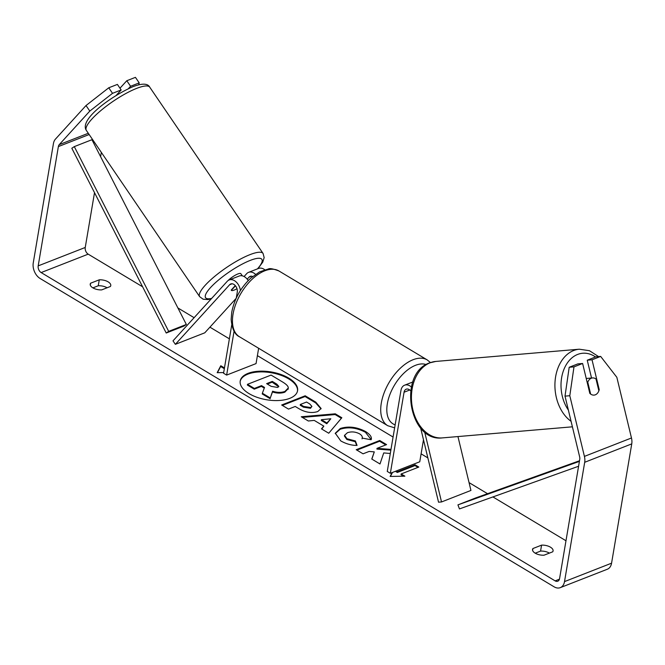 <?xml version="1.0" encoding="UTF-8"?>
<svg xmlns="http://www.w3.org/2000/svg" width="665" height="665" viewBox="0 0 665 665"><rect width="100%" height="100%" fill="white"/><g stroke="black" fill="none" stroke-linecap="round" stroke-linejoin="round"><path stroke-width="1" d="M231.295 290.281L231.337 290.347A8.62 2.012 -34.3 0 0 234.263 290.048A8.62 2.012 -34.3 0 0 236.989 288.726A8.62 2.012 -34.3 0 1 234.263 290.048A8.62 2.012 -34.3 0 1 231.312 290.314A8.62 2.012 -34.3 0 1 231.229 290.056L235.277 285.609M255.535 274.329A10.349 7.041 -111.4 0 0 248.585 272.351A10.349 7.041 -111.4 0 0 246.69 273.672L244.08 276.532M248.585 272.351L258.577 268.436A10.349 7.041 68.6 0 1 264.745 269.757M252.667 276.49A6.035 4.106 -111.4 0 0 250.156 276.366A6.035 4.106 -111.4 0 0 249.051 277.139L247.205 279.159M240.406 290.538A10.349 7.041 68.6 0 0 229.176 279.948A10.349 7.041 68.6 0 0 227.28 281.27L173 340.862L175.361 344.329L229.633 284.728A6.035 4.106 68.6 0 1 230.738 283.963A6.035 4.106 68.6 0 1 235.526 285.9A6.035 4.106 68.6 0 1 237.264 292.176L236.266 298.078M258.643 348.269L256.05 363.589L226.64 375.093L223.556 373.24L231.736 324.886M234.072 331.187L226.64 375.093M229.176 279.948L239.167 276.033A10.349 7.041 68.6 0 1 248.228 280.58M175.361 344.329L204.77 332.824L236.117 298.402M411.377 386.997A10.349 7.041 -111.4 0 0 404.611 385.185A10.349 7.041 -111.4 0 0 400.97 390.372L387.263 471.435L390.347 473.289L419.756 461.784L423.489 439.748M410.687 390.821A6.035 4.106 -111.4 0 0 406.182 389.2A6.035 4.106 -111.4 0 0 404.062 392.225L390.347 473.289M424.652 431.926L441.527 501.95L438.543 502.2L420.646 427.986M441.527 501.95L470.936 490.438L457.952 436.564M591.318 378.227A8.62 6.193 -94.9 0 1 592.59 377.928A8.62 6.193 -94.9 0 1 596.006 378.992L598.866 390.837A8.62 6.193 -94.9 0 1 595.316 394.819A8.62 6.193 -94.9 0 1 594.053 395.11A8.62 6.193 -94.9 0 1 590.628 394.054L587.777 382.209A8.62 6.193 -94.9 0 1 591.318 378.227M587.777 382.209L587.145 382.267M288.735 378.102A29.077 14.09 9.6 0 0 258.652 371.236A29.077 14.09 9.6 0 0 240.223 381.012A29.077 14.09 9.6 0 0 249.059 393.622A29.077 14.09 9.6 0 0 279.142 400.488A29.077 14.09 9.6 0 0 297.571 390.712A29.077 14.09 9.6 0 0 288.735 378.102M297.496 391.087A29.077 14.09 9.6 0 0 288.61 378.842A29.077 14.09 9.6 0 0 258.885 371.959A29.077 14.09 9.6 0 0 240.173 381.386M552.698 551.817A8.62 4.173 9.6 0 0 553.081 550.919A8.62 4.173 9.6 0 0 550.454 547.179A8.62 4.173 9.6 0 0 541.576 545.142L532.923 548.534A8.62 4.173 9.6 0 0 532.549 549.423A8.62 4.173 9.6 0 0 544.045 555.2L552.698 551.817M108.146 281.86A8.62 4.173 -170.4 0 1 110.764 285.601A8.62 4.173 -170.4 0 1 110.39 286.49L101.728 289.882A8.62 4.173 -170.4 0 1 90.232 284.105A8.62 4.173 -170.4 0 1 90.615 283.207L99.268 279.824A8.62 4.173 -170.4 0 1 108.146 281.86M390.987 449.399L377.03 448.343L386.573 444.611L379.723 440.496L356.199 449.706L363.048 453.813L369.133 451.435L374.287 451.892L371.768 459.041L379.989 463.979L383.73 452.923L390.297 453.488M323.83 426.149L314.254 420.405L308.344 420.995L301.27 416.756L335.276 413.813L341.835 417.745L328.743 433.231L321.444 428.858L323.83 426.149L321.793 429.066M94.513 192.675L85.245 247.463A5.17 3.525 -111.4 0 0 88.196 254.155L142.593 286.781M177.904 307.962L194.114 317.687M209.924 327.172L229.375 338.834M257.397 355.642L393.082 437.038M421.103 453.846L427.861 457.902M469.049 482.607L487.536 493.696M492.923 496.93L565.981 540.753M89.808 111.08L86.026 105.535L108.752 87.788L112.526 93.333L89.808 111.08L59.243 144.638A5.17 3.525 -111.4 0 0 58.37 146.574L38.196 265.875A5.17 3.525 -111.4 0 0 41.147 272.567L555.117 580.869A5.17 3.525 -111.4 0 0 557.752 581.227A5.17 3.525 -111.4 0 0 559.573 578.633L579.755 459.332A5.17 3.525 -111.4 0 0 579.631 456.797L565.009 396.132L569.198 367.271L577.835 363.888L582.615 363.481L589.813 393.339A8.62 6.193 -94.9 0 0 594.053 395.11L594.053 395.11A8.62 6.193 -94.9 0 0 599.223 389.657L592.025 359.798L600.661 356.423L595.882 356.831L587.245 360.206L592.025 359.798M403.547 476.198L401.045 474.702L401.17 473.954L404.877 476.182L390.147 476.431L392.151 472.582M396.232 470.986L397.462 471.734L415.11 464.827L418.817 467.054L401.17 473.954M224.454 367.945L220.788 365.75L217.181 372.674L223.673 372.558M317.779 411.535L317.712 411.56C311.644 413.464 305.277 412.45 298.618 408.501L295.227 406.465L288.502 409.1L281.661 404.993L305.185 395.783L315.775 402.134L321.112 408.51L317.779 411.535M362.176 438.135C362.616 436.656 361.735 435.209 359.532 433.813C355.484 431.743 351.444 431.369 347.421 432.715L344.561 435.309L346.964 438.734L355.401 440.962L357.055 445.425C351.677 445.467 346.266 443.971 340.804 440.937L335.285 433.231L340.289 428.501C348.402 425.924 356.822 426.938 365.55 431.527C370.289 434.561 372.142 437.296 371.128 439.74L362.184 438.094L362.059 438.842M371.253 439.216L371.128 439.74M86.026 105.535L55.469 139.093A12.07 8.213 -111.4 0 0 53.433 143.607L33.25 262.916A12.07 8.213 -111.4 0 0 40.141 278.51L554.111 586.821A12.07 8.213 -111.4 0 0 560.263 587.652A12.07 8.213 -111.4 0 0 564.519 581.601L584.693 462.291A12.07 8.213 -111.4 0 0 584.419 456.389L569.797 395.725L565.009 396.132M92.901 287.87L98.262 285.767A8.62 4.173 -170.4 0 1 107.098 287.779M549.406 553.105A8.62 4.173 9.6 0 0 540.57 551.094L535.209 553.197M569.198 367.271L573.986 366.864L582.615 363.481M573.986 366.864L569.797 395.725M560.263 587.652L607.32 569.24A12.07 8.213 -111.4 0 0 611.567 563.188L631.75 443.879A12.07 8.213 -111.4 0 0 631.476 437.977L616.846 377.313L600.661 356.423M591.542 378.019L587.245 360.206M130.573 86.267L126.799 80.731L135.427 77.348L139.209 82.892L130.573 86.267L128.411 88.645M101.329 152.393L100.606 156.666M112.526 93.333L121.163 89.95L116.267 95.319M138.744 84.812L139.209 82.892M121.163 89.95L117.389 84.413L108.752 87.788M126.799 80.731L119.974 88.212M90.615 283.207L90.299 285.069M99.268 279.824L98.262 285.767M598.591 389.715L599.223 389.657M532.923 548.534L532.607 550.396M541.576 545.142L540.57 551.094M288.302 387.944L284.936 391.436C281.187 392.749 277.072 392.674 272.6 391.211L270.289 397.978L262.367 393.223L264.52 387.437L261.511 385.634L254.371 388.426L247.505 384.312L271.087 375.085L282.791 382.109C286.499 384.378 288.336 386.323 288.302 387.944L288.153 389.258M288.178 388.693L284.811 392.184C281.054 393.489 276.948 393.414 272.475 391.959L270.289 397.978M264.271 388.102L261.387 386.373L254.246 389.166L247.38 385.052L247.505 384.312M254.246 389.166L254.371 388.426M261.387 386.373L261.511 385.634M270.165 398.717L262.243 393.963L262.367 393.223M272.475 391.959L272.6 391.211M390.413 476.423L392.483 472.458M395.401 471.31L397.338 472.474L397.462 471.734M397.338 472.474L414.985 465.575L415.11 464.827M417.994 467.37L414.985 465.575M224.321 368.693L220.664 366.49L217.447 372.666M220.664 366.49L220.788 365.75M321.403 419.698L326.914 422.998L330.821 418.759L321.403 419.698L321.278 420.438L326.781 423.746L326.914 422.998M326.781 423.746L330.821 418.759M302.342 417.396L335.152 414.561L335.276 413.813M335.152 414.561L341.378 418.293M310.63 407.545L311.902 406.415L309.765 403.963L306.557 402.034L300.339 404.47L303.581 406.415L310.63 407.545L310.505 408.285L311.902 406.415M310.505 408.285L303.456 407.163L300.206 405.209L300.339 404.47M282.359 405.409L305.06 396.531L305.185 395.783M305.06 396.531L315.651 402.882L321.02 408.875M374.287 451.892L371.876 459.108M385.75 444.927L379.599 441.244L356.897 450.122M379.599 441.244L379.723 440.496M390.862 450.147L376.905 449.083L377.03 448.343M335.235 433.605L340.164 429.249C348.277 426.672 356.698 427.678 365.426 432.275L371.17 439.59M344.561 435.309L344.428 436.057L346.839 439.482L355.268 441.71L355.401 440.962M355.268 441.71L356.648 445.409M277.629 387.454L278.826 386.423L276.781 384.112L272.293 381.411L266.632 383.63L271.162 386.348L277.629 387.454M278.677 386.781L272.16 382.159L267.33 384.046M272.16 382.159L272.293 381.411M228.162 280.489A8.62 2.012 -34.3 0 1 237.895 273.947A8.62 2.012 -34.3 0 1 240.838 273.681L242.326 275.859M235.46 285.825L231.337 290.347M118.412 94.014L118.004 93.424M166.217 333.015L183.856 326.108L186.333 324.47L168.686 331.37L166.217 333.015L71.82 148.253L74.297 146.616L91.936 139.708L186.333 324.47M74.297 146.616L168.686 331.37M578.583 466.248L459.457 508.916L457.936 504.876L475.583 497.977L579.514 460.754M579.406 461.377L457.936 504.876M249.051 277.139L251.486 276.183M229.633 284.728L232.077 283.772M404.062 392.225L409.798 389.981M572.407 426.814L442.325 437.894A38.37 27.548 -94.9 0 1 412.109 405.991A38.37 27.548 -94.9 0 1 430.172 362.757A38.37 27.548 -94.9 0 1 435.808 361.436L579.298 349.208A38.37 27.548 85.1 0 0 573.662 350.53A38.37 27.548 85.1 0 0 554.951 383.339A38.37 27.548 85.1 0 0 571.085 421.319M568.367 410.064A34.056 24.455 -94.9 0 1 577.652 354.428A34.056 24.455 -94.9 0 1 595.532 356.964M41.147 272.567L88.196 254.155M555.117 580.869L559.448 579.173M584.419 456.389L631.476 437.977M38.196 265.875L85.245 247.463M58.37 146.574L89.152 134.53M59.243 144.638L88.295 133.274M564.519 581.601L611.567 563.188M584.693 462.291L631.75 443.879M284.811 392.184L284.936 391.436M284.878 392.159L285.002 391.411M303.456 407.163L303.581 406.415M310.439 408.318L310.563 407.57M315.651 402.882L315.775 402.134M340.098 429.274L340.222 428.534M340.164 429.249L340.289 428.501M365.426 432.275L365.55 431.527M346.839 439.482L346.964 438.734M276.657 384.852L276.781 384.112M136.649 88.387A38.37 8.961 145.7 0 0 101.122 110.34A38.37 8.961 145.7 0 0 86.35 130.406C78.844 119.351 112.011 95.71 132.983 86.666C142.219 83.183 147.813 83.358 149.758 87.198A38.37 8.961 145.7 0 0 136.649 88.387M211.196 298.926L207.771 299.566L203.116 299.208L199.65 296.673A38.37 8.961 -34.3 0 1 214.421 276.607A38.37 8.961 -34.3 0 1 249.949 254.653A38.37 8.961 -34.3 0 1 263.066 253.465L149.758 87.198M257.455 268.876A34.056 7.955 145.7 0 0 250.223 260.406A34.056 7.955 145.7 0 0 212.891 285.127A34.056 7.955 145.7 0 0 211.661 298.41M278.959 270.979A38.37 21.081 121 0 0 252.201 279.159A38.37 21.081 121 0 0 233.049 314.121A38.37 21.081 121 0 0 239.483 336.781C234.795 334.695 232.019 328.876 231.154 319.333L231.744 312.251C234.321 299.134 240.63 287.795 250.655 278.219L259.641 271.844L268.436 268.968C269.732 268.136 273.24 268.81 278.959 270.979L427.221 359.915L430.479 362.566M239.483 336.781L387.745 425.716A38.37 21.081 -59 0 1 381.311 403.057A38.37 21.081 -59 0 1 400.463 368.094A38.37 21.081 -59 0 1 427.221 359.915M426.174 364.561A34.056 18.711 121 0 0 387.338 403.755A34.056 18.711 121 0 0 395.143 424.827M404.611 385.185L412.815 381.976M579.298 349.208L589.456 350.713L598.575 356.598M435.808 361.436L429.598 362.891C397.745 373.422 408.809 442.308 442.325 437.894M586.231 378.476L592.59 377.928M199.65 296.673L86.35 130.406M257.954 268.685L262.783 262.077L264.155 257.596L263.066 253.465M387.745 425.716L394.636 427.836"/></g></svg>
